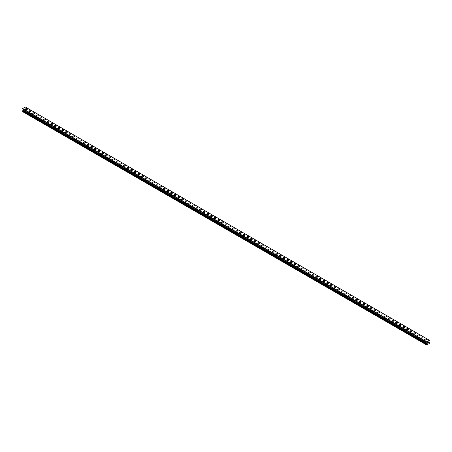 <?xml version="1.0" encoding="UTF-8"?>
<svg xmlns="http://www.w3.org/2000/svg" width="452" height="452" viewBox="0 0 452 452"><rect width="100%" height="100%" fill="white"/><g stroke="black" fill="none" stroke-linecap="round" stroke-linejoin="round"><path stroke-width="0.68" d="M25.47 109.158A0.944 0.542 180 0 1 26.052 108.655A0.944 0.542 180 0 1 27.075 108.774A0.944 0.542 180 0 1 27.352 109.158A0.944 0.542 180 0 1 26.77 109.661A0.944 0.542 180 0 1 25.747 109.542A0.944 0.542 180 0 1 25.47 109.158A0.944 0.542 180 0 1 26.052 108.655A0.944 0.542 180 0 1 27.075 108.774A0.944 0.542 180 0 1 27.352 109.158M29.097 111.254A0.944 0.542 180 0 1 29.679 110.751A0.944 0.542 180 0 1 30.702 110.87A0.944 0.542 180 0 1 30.979 111.254A0.944 0.542 180 0 1 30.397 111.757A0.944 0.542 180 0 1 29.374 111.638A0.944 0.542 180 0 1 29.097 111.254A0.944 0.542 180 0 1 29.679 110.751A0.944 0.542 180 0 1 30.702 110.87A0.944 0.542 180 0 1 30.979 111.254M32.725 113.35A0.944 0.542 180 0 1 33.307 112.847A0.944 0.542 180 0 1 34.335 112.966A0.944 0.542 180 0 1 34.606 113.35A0.944 0.542 180 0 1 34.03 113.847A0.944 0.542 180 0 1 33.002 113.734A0.944 0.542 180 0 1 32.725 113.35A0.944 0.542 180 0 1 33.307 112.847A0.944 0.542 180 0 1 34.335 112.966A0.944 0.542 180 0 1 34.606 113.35M36.358 115.446A0.944 0.542 180 0 1 36.94 114.944A0.944 0.542 180 0 1 37.962 115.062A0.944 0.542 180 0 1 38.239 115.446M37.962 115.062A0.944 0.542 180 0 1 38.239 115.441A0.944 0.542 180 0 1 37.657 115.944A0.944 0.542 180 0 1 36.629 115.825A0.944 0.542 180 0 1 36.358 115.441A0.944 0.542 180 0 1 36.94 114.944A0.944 0.542 180 0 1 37.962 115.062M39.985 117.537A0.944 0.542 180 0 1 40.567 117.034A0.944 0.542 180 0 1 41.59 117.153A0.944 0.542 180 0 1 41.866 117.543A0.944 0.542 180 0 1 41.285 118.04A0.944 0.542 180 0 1 40.262 117.921A0.944 0.542 180 0 1 39.985 117.537A0.944 0.542 180 0 1 40.567 117.04A0.944 0.542 180 0 1 41.59 117.158A0.944 0.542 180 0 1 41.866 117.537M43.612 119.633A0.944 0.542 180 0 1 44.194 119.13A0.944 0.542 180 0 1 45.223 119.249A0.944 0.542 180 0 1 45.494 119.633A0.944 0.542 180 0 1 44.917 120.136A0.944 0.542 180 0 1 43.889 120.017A0.944 0.542 180 0 1 43.612 119.633A0.944 0.542 180 0 1 44.194 119.136A0.944 0.542 180 0 1 45.223 119.249A0.944 0.542 180 0 1 45.494 119.633M47.245 121.729A0.944 0.542 180 0 1 47.822 121.226A0.944 0.542 180 0 1 48.85 121.345A0.944 0.542 180 0 1 49.127 121.729A0.944 0.542 180 0 1 48.545 122.232A0.944 0.542 180 0 1 47.516 122.113A0.944 0.542 180 0 1 47.245 121.729A0.944 0.542 180 0 1 47.822 121.226A0.944 0.542 180 0 1 48.85 121.345A0.944 0.542 180 0 1 49.127 121.729M50.873 123.825A0.944 0.542 180 0 1 51.455 123.323A0.944 0.542 180 0 1 52.477 123.441A0.944 0.542 180 0 1 52.754 123.825A0.944 0.542 180 0 1 52.172 124.328A0.944 0.542 180 0 1 51.149 124.21A0.944 0.542 180 0 1 50.873 123.825A0.944 0.542 180 0 1 51.455 123.323A0.944 0.542 180 0 1 52.477 123.441A0.944 0.542 180 0 1 52.754 123.825M54.5 125.922A0.944 0.542 180 0 1 55.082 125.419A0.944 0.542 180 0 1 56.104 125.537A0.944 0.542 180 0 1 56.381 125.922A0.944 0.542 180 0 1 55.799 126.419A0.944 0.542 180 0 1 54.777 126.306A0.944 0.542 180 0 1 54.5 125.922A0.944 0.542 180 0 1 55.082 125.419A0.944 0.542 180 0 1 56.104 125.537A0.944 0.542 180 0 1 56.381 125.922M58.127 128.018A0.944 0.542 180 0 1 58.709 127.515A0.944 0.542 180 0 1 59.737 127.633A0.944 0.542 180 0 1 60.009 128.018M59.737 127.628A0.944 0.542 180 0 1 60.009 128.012A0.944 0.542 180 0 1 59.432 128.515A0.944 0.542 180 0 1 58.404 128.396A0.944 0.542 180 0 1 58.127 128.012A0.944 0.542 180 0 1 58.709 127.515A0.944 0.542 180 0 1 59.737 127.628M61.76 130.108A0.944 0.542 180 0 1 62.342 129.605A0.944 0.542 180 0 1 63.365 129.724A0.944 0.542 180 0 1 63.642 130.108A0.944 0.542 180 0 1 63.06 130.611A0.944 0.542 180 0 1 62.031 130.492A0.944 0.542 180 0 1 61.76 130.108A0.944 0.542 180 0 1 62.342 129.611A0.944 0.542 180 0 1 63.365 129.724A0.944 0.542 180 0 1 63.642 130.108M65.387 132.204A0.944 0.542 180 0 1 65.969 131.701A0.944 0.542 180 0 1 66.992 131.82A0.944 0.542 180 0 1 67.269 132.204A0.944 0.542 180 0 1 66.687 132.707A0.944 0.542 180 0 1 65.664 132.589A0.944 0.542 180 0 1 65.387 132.204A0.944 0.542 180 0 1 65.969 131.701A0.944 0.542 180 0 1 66.992 131.82A0.944 0.542 180 0 1 67.269 132.204M69.015 134.3A0.944 0.542 180 0 1 69.597 133.798A0.944 0.542 180 0 1 70.625 133.916A0.944 0.542 180 0 1 70.896 134.3A0.944 0.542 180 0 1 70.32 134.803A0.944 0.542 180 0 1 69.292 134.685A0.944 0.542 180 0 1 69.015 134.3A0.944 0.542 180 0 1 69.597 133.798A0.944 0.542 180 0 1 70.625 133.916A0.944 0.542 180 0 1 70.896 134.3M72.648 136.397A0.944 0.542 180 0 1 73.224 135.894A0.944 0.542 180 0 1 74.252 136.012A0.944 0.542 180 0 1 74.529 136.397A0.944 0.542 180 0 1 73.947 136.899A0.944 0.542 180 0 1 72.919 136.781A0.944 0.542 180 0 1 72.648 136.397A0.944 0.542 180 0 1 73.224 135.894A0.944 0.542 180 0 1 74.252 136.012A0.944 0.542 180 0 1 74.529 136.397M76.275 138.493A0.944 0.542 180 0 1 76.857 137.99A0.944 0.542 180 0 1 77.88 138.109A0.944 0.542 180 0 1 78.156 138.493A0.944 0.542 180 0 1 77.575 138.99A0.944 0.542 180 0 1 76.552 138.871A0.944 0.542 180 0 1 76.275 138.493A0.944 0.542 180 0 1 76.857 137.99A0.944 0.542 180 0 1 77.88 138.109A0.944 0.542 180 0 1 78.156 138.493M79.902 140.589A0.944 0.542 180 0 1 80.484 140.086A0.944 0.542 180 0 1 81.507 140.205A0.944 0.542 180 0 1 81.784 140.589M81.507 140.199A0.944 0.542 180 0 1 81.784 140.583A0.944 0.542 180 0 1 81.202 141.086A0.944 0.542 180 0 1 80.179 140.967A0.944 0.542 180 0 1 79.902 140.583A0.944 0.542 180 0 1 80.484 140.08A0.944 0.542 180 0 1 81.507 140.199M83.53 142.679A0.944 0.542 180 0 1 84.112 142.177A0.944 0.542 180 0 1 85.14 142.295A0.944 0.542 180 0 1 85.411 142.679A0.944 0.542 180 0 1 84.835 143.182A0.944 0.542 180 0 1 83.806 143.064A0.944 0.542 180 0 1 83.53 142.679A0.944 0.542 180 0 1 84.112 142.182A0.944 0.542 180 0 1 85.14 142.295A0.944 0.542 180 0 1 85.411 142.679M87.163 144.776A0.944 0.542 180 0 1 87.739 144.273A0.944 0.542 180 0 1 88.767 144.391A0.944 0.542 180 0 1 89.044 144.776A0.944 0.542 180 0 1 88.462 145.278A0.944 0.542 180 0 1 87.434 145.16A0.944 0.542 180 0 1 87.163 144.776A0.944 0.542 180 0 1 87.739 144.273A0.944 0.542 180 0 1 88.767 144.391A0.944 0.542 180 0 1 89.044 144.776M90.79 146.872A0.944 0.542 180 0 1 91.372 146.369A0.944 0.542 180 0 1 92.394 146.488A0.944 0.542 180 0 1 92.671 146.872A0.944 0.542 180 0 1 92.089 147.375A0.944 0.542 180 0 1 91.067 147.256A0.944 0.542 180 0 1 90.79 146.872A0.944 0.542 180 0 1 91.372 146.369A0.944 0.542 180 0 1 92.394 146.488A0.944 0.542 180 0 1 92.671 146.872M94.417 148.968A0.944 0.542 180 0 1 94.999 148.465A0.944 0.542 180 0 1 96.027 148.584A0.944 0.542 180 0 1 96.299 148.968A0.944 0.542 180 0 1 95.722 149.465A0.944 0.542 180 0 1 94.694 149.352A0.944 0.542 180 0 1 94.417 148.968A0.944 0.542 180 0 1 94.999 148.465A0.944 0.542 180 0 1 96.027 148.584A0.944 0.542 180 0 1 96.299 148.968M98.05 151.058A0.944 0.542 180 0 1 98.626 150.561A0.944 0.542 180 0 1 99.655 150.674A0.944 0.542 180 0 1 99.932 151.064A0.944 0.542 180 0 1 99.35 151.561A0.944 0.542 180 0 1 98.321 151.443A0.944 0.542 180 0 1 98.05 151.058A0.944 0.542 180 0 1 98.626 150.561A0.944 0.542 180 0 1 99.655 150.68A0.944 0.542 180 0 1 99.932 151.058M101.677 153.155A0.944 0.542 180 0 1 102.259 152.652A0.944 0.542 180 0 1 103.282 152.77A0.944 0.542 180 0 1 103.559 153.155A0.944 0.542 180 0 1 102.977 153.657A0.944 0.542 180 0 1 101.954 153.539A0.944 0.542 180 0 1 101.677 153.155A0.944 0.542 180 0 1 102.259 152.657A0.944 0.542 180 0 1 103.282 152.77A0.944 0.542 180 0 1 103.559 153.155M105.305 155.251A0.944 0.542 180 0 1 105.887 154.748A0.944 0.542 180 0 1 106.909 154.867A0.944 0.542 180 0 1 107.186 155.251A0.944 0.542 180 0 1 106.604 155.754A0.944 0.542 180 0 1 105.582 155.635A0.944 0.542 180 0 1 105.305 155.251A0.944 0.542 180 0 1 105.887 154.748A0.944 0.542 180 0 1 106.909 154.867A0.944 0.542 180 0 1 107.186 155.251M108.932 157.347A0.944 0.542 180 0 1 109.514 156.844A0.944 0.542 180 0 1 110.542 156.963A0.944 0.542 180 0 1 110.813 157.347A0.944 0.542 180 0 1 110.237 157.85A0.944 0.542 180 0 1 109.209 157.731A0.944 0.542 180 0 1 108.932 157.347A0.944 0.542 180 0 1 109.514 156.844A0.944 0.542 180 0 1 110.542 156.963A0.944 0.542 180 0 1 110.813 157.347M112.565 159.443A0.944 0.542 180 0 1 113.141 158.94A0.944 0.542 180 0 1 114.17 159.059A0.944 0.542 180 0 1 114.446 159.443A0.944 0.542 180 0 1 113.864 159.946A0.944 0.542 180 0 1 112.836 159.827A0.944 0.542 180 0 1 112.565 159.443A0.944 0.542 180 0 1 113.141 158.94A0.944 0.542 180 0 1 114.17 159.059A0.944 0.542 180 0 1 114.446 159.443M116.192 161.539A0.944 0.542 180 0 1 116.774 161.036A0.944 0.542 180 0 1 117.797 161.155A0.944 0.542 180 0 1 118.074 161.539A0.944 0.542 180 0 1 117.492 162.036A0.944 0.542 180 0 1 116.469 161.918A0.944 0.542 180 0 1 116.192 161.539A0.944 0.542 180 0 1 116.774 161.036A0.944 0.542 180 0 1 117.797 161.155A0.944 0.542 180 0 1 118.074 161.539M119.82 163.63A0.944 0.542 180 0 1 120.401 163.132A0.944 0.542 180 0 1 121.43 163.245A0.944 0.542 180 0 1 121.701 163.635A0.944 0.542 180 0 1 121.125 164.132A0.944 0.542 180 0 1 120.096 164.014A0.944 0.542 180 0 1 119.82 163.63A0.944 0.542 180 0 1 120.401 163.132A0.944 0.542 180 0 1 121.43 163.251A0.944 0.542 180 0 1 121.701 163.63M123.452 165.726A0.944 0.542 180 0 1 124.029 165.223A0.944 0.542 180 0 1 125.057 165.342A0.944 0.542 180 0 1 125.334 165.726A0.944 0.542 180 0 1 124.752 166.229A0.944 0.542 180 0 1 123.724 166.11A0.944 0.542 180 0 1 123.452 165.726A0.944 0.542 180 0 1 124.029 165.229A0.944 0.542 180 0 1 125.057 165.342A0.944 0.542 180 0 1 125.334 165.726M127.08 167.822A0.944 0.542 180 0 1 127.662 167.319A0.944 0.542 180 0 1 128.684 167.438A0.944 0.542 180 0 1 128.961 167.822A0.944 0.542 180 0 1 128.379 168.325A0.944 0.542 180 0 1 127.357 168.206A0.944 0.542 180 0 1 127.08 167.822A0.944 0.542 180 0 1 127.662 167.319A0.944 0.542 180 0 1 128.684 167.438A0.944 0.542 180 0 1 128.961 167.822M130.707 169.918A0.944 0.542 180 0 1 131.289 169.415A0.944 0.542 180 0 1 132.312 169.534A0.944 0.542 180 0 1 132.589 169.918A0.944 0.542 180 0 1 132.007 170.421A0.944 0.542 180 0 1 130.984 170.302A0.944 0.542 180 0 1 130.707 169.918A0.944 0.542 180 0 1 131.289 169.415A0.944 0.542 180 0 1 132.312 169.534A0.944 0.542 180 0 1 132.589 169.918M134.334 172.014A0.944 0.542 180 0 1 134.916 171.511A0.944 0.542 180 0 1 135.945 171.63A0.944 0.542 180 0 1 136.216 172.014A0.944 0.542 180 0 1 135.64 172.511A0.944 0.542 180 0 1 134.611 172.398A0.944 0.542 180 0 1 134.334 172.014A0.944 0.542 180 0 1 134.916 171.511A0.944 0.542 180 0 1 135.945 171.63A0.944 0.542 180 0 1 136.216 172.014M139.572 173.726A0.944 0.542 180 0 1 139.849 174.11A0.944 0.542 180 0 1 139.267 174.608A0.944 0.542 180 0 1 138.239 174.489A0.944 0.542 180 0 1 137.967 174.105A0.944 0.542 180 0 1 138.544 173.608A0.944 0.542 180 0 1 139.572 173.726M137.967 174.105A0.944 0.542 180 0 1 138.544 173.608A0.944 0.542 180 0 1 139.572 173.721A0.944 0.542 180 0 1 139.849 174.105M141.595 176.201A0.944 0.542 180 0 1 142.177 175.698A0.944 0.542 180 0 1 143.199 175.817A0.944 0.542 180 0 1 143.476 176.201A0.944 0.542 180 0 1 142.894 176.704A0.944 0.542 180 0 1 141.871 176.585A0.944 0.542 180 0 1 141.595 176.201A0.944 0.542 180 0 1 142.177 175.704A0.944 0.542 180 0 1 143.199 175.822A0.944 0.542 180 0 1 143.476 176.201M145.222 178.297A0.944 0.542 180 0 1 145.804 177.794A0.944 0.542 180 0 1 146.832 177.913A0.944 0.542 180 0 1 147.103 178.297A0.944 0.542 180 0 1 146.521 178.8A0.944 0.542 180 0 1 145.499 178.681A0.944 0.542 180 0 1 145.222 178.297A0.944 0.542 180 0 1 145.804 177.794A0.944 0.542 180 0 1 146.832 177.913A0.944 0.542 180 0 1 147.103 178.297M148.855 180.393A0.944 0.542 180 0 1 149.431 179.89A0.944 0.542 180 0 1 150.459 180.009A0.944 0.542 180 0 1 150.736 180.393A0.944 0.542 180 0 1 150.154 180.896A0.944 0.542 180 0 1 149.126 180.777A0.944 0.542 180 0 1 148.855 180.393A0.944 0.542 180 0 1 149.431 179.89A0.944 0.542 180 0 1 150.459 180.009A0.944 0.542 180 0 1 150.736 180.393M152.482 182.489A0.944 0.542 180 0 1 153.064 181.987A0.944 0.542 180 0 1 154.087 182.105A0.944 0.542 180 0 1 154.364 182.489A0.944 0.542 180 0 1 153.782 182.992A0.944 0.542 180 0 1 152.759 182.874A0.944 0.542 180 0 1 152.482 182.489A0.944 0.542 180 0 1 153.064 181.987A0.944 0.542 180 0 1 154.087 182.105A0.944 0.542 180 0 1 154.364 182.489M156.109 184.585A0.944 0.542 180 0 1 156.691 184.083A0.944 0.542 180 0 1 157.714 184.201A0.944 0.542 180 0 1 157.991 184.585A0.944 0.542 180 0 1 157.409 185.083A0.944 0.542 180 0 1 156.386 184.97A0.944 0.542 180 0 1 156.109 184.585A0.944 0.542 180 0 1 156.691 184.083A0.944 0.542 180 0 1 157.714 184.201A0.944 0.542 180 0 1 157.991 184.585M161.347 186.297A0.944 0.542 180 0 1 161.618 186.682A0.944 0.542 180 0 1 161.042 187.179A0.944 0.542 180 0 1 160.014 187.06A0.944 0.542 180 0 1 159.737 186.676A0.944 0.542 180 0 1 160.319 186.179A0.944 0.542 180 0 1 161.347 186.297M159.737 186.676A0.944 0.542 180 0 1 160.319 186.179A0.944 0.542 180 0 1 161.347 186.292A0.944 0.542 180 0 1 161.618 186.676M163.37 188.772A0.944 0.542 180 0 1 163.946 188.269A0.944 0.542 180 0 1 164.974 188.388A0.944 0.542 180 0 1 165.251 188.772A0.944 0.542 180 0 1 164.669 189.275A0.944 0.542 180 0 1 163.641 189.156A0.944 0.542 180 0 1 163.37 188.772A0.944 0.542 180 0 1 163.946 188.275A0.944 0.542 180 0 1 164.974 188.388A0.944 0.542 180 0 1 165.251 188.772M166.997 190.868A0.944 0.542 180 0 1 167.579 190.365A0.944 0.542 180 0 1 168.602 190.484A0.944 0.542 180 0 1 168.878 190.868A0.944 0.542 180 0 1 168.297 191.371A0.944 0.542 180 0 1 167.274 191.252A0.944 0.542 180 0 1 166.997 190.868A0.944 0.542 180 0 1 167.579 190.365A0.944 0.542 180 0 1 168.602 190.484A0.944 0.542 180 0 1 168.878 190.868M170.624 192.964A0.944 0.542 180 0 1 171.206 192.462A0.944 0.542 180 0 1 172.229 192.58A0.944 0.542 180 0 1 172.506 192.964A0.944 0.542 180 0 1 171.924 193.467A0.944 0.542 180 0 1 170.901 193.349A0.944 0.542 180 0 1 170.624 192.964A0.944 0.542 180 0 1 171.206 192.462A0.944 0.542 180 0 1 172.229 192.58A0.944 0.542 180 0 1 172.506 192.964M174.257 195.061A0.944 0.542 180 0 1 174.834 194.558A0.944 0.542 180 0 1 175.862 194.676A0.944 0.542 180 0 1 176.139 195.061A0.944 0.542 180 0 1 175.557 195.558A0.944 0.542 180 0 1 174.528 195.445A0.944 0.542 180 0 1 174.257 195.061A0.944 0.542 180 0 1 174.834 194.558A0.944 0.542 180 0 1 175.862 194.676A0.944 0.542 180 0 1 176.139 195.061M177.885 197.151A0.944 0.542 180 0 1 178.467 196.654A0.944 0.542 180 0 1 179.489 196.767A0.944 0.542 180 0 1 179.766 197.157A0.944 0.542 180 0 1 179.184 197.654A0.944 0.542 180 0 1 178.161 197.535A0.944 0.542 180 0 1 177.885 197.151A0.944 0.542 180 0 1 178.467 196.654A0.944 0.542 180 0 1 179.489 196.773A0.944 0.542 180 0 1 179.766 197.151M183.117 198.869A0.944 0.542 180 0 1 183.393 199.253A0.944 0.542 180 0 1 182.811 199.75A0.944 0.542 180 0 1 181.789 199.631A0.944 0.542 180 0 1 181.512 199.247A0.944 0.542 180 0 1 182.094 198.75A0.944 0.542 180 0 1 183.117 198.869M181.512 199.247A0.944 0.542 180 0 1 182.094 198.744A0.944 0.542 180 0 1 183.117 198.863A0.944 0.542 180 0 1 183.393 199.247M185.139 201.343A0.944 0.542 180 0 1 185.721 200.841A0.944 0.542 180 0 1 186.749 200.959A0.944 0.542 180 0 1 187.021 201.343A0.944 0.542 180 0 1 186.444 201.846A0.944 0.542 180 0 1 185.416 201.728A0.944 0.542 180 0 1 185.139 201.343A0.944 0.542 180 0 1 185.721 200.841A0.944 0.542 180 0 1 186.749 200.959A0.944 0.542 180 0 1 187.021 201.343M188.772 203.44A0.944 0.542 180 0 1 189.348 202.937A0.944 0.542 180 0 1 190.377 203.055A0.944 0.542 180 0 1 190.654 203.44A0.944 0.542 180 0 1 190.072 203.942A0.944 0.542 180 0 1 189.043 203.824A0.944 0.542 180 0 1 188.772 203.44A0.944 0.542 180 0 1 189.348 202.937A0.944 0.542 180 0 1 190.377 203.055A0.944 0.542 180 0 1 190.654 203.44M192.399 205.536A0.944 0.542 180 0 1 192.981 205.033A0.944 0.542 180 0 1 194.004 205.151A0.944 0.542 180 0 1 194.281 205.536A0.944 0.542 180 0 1 193.699 206.039A0.944 0.542 180 0 1 192.676 205.92A0.944 0.542 180 0 1 192.399 205.536A0.944 0.542 180 0 1 192.981 205.033A0.944 0.542 180 0 1 194.004 205.151A0.944 0.542 180 0 1 194.281 205.536M196.027 207.632A0.944 0.542 180 0 1 196.609 207.129A0.944 0.542 180 0 1 197.631 207.248A0.944 0.542 180 0 1 197.908 207.632A0.944 0.542 180 0 1 197.326 208.129A0.944 0.542 180 0 1 196.304 208.016A0.944 0.542 180 0 1 196.027 207.632A0.944 0.542 180 0 1 196.609 207.129A0.944 0.542 180 0 1 197.631 207.248A0.944 0.542 180 0 1 197.908 207.632M199.654 209.722A0.944 0.542 180 0 1 200.236 209.225A0.944 0.542 180 0 1 201.264 209.338A0.944 0.542 180 0 1 201.541 209.728A0.944 0.542 180 0 1 200.959 210.225A0.944 0.542 180 0 1 199.931 210.107A0.944 0.542 180 0 1 199.654 209.722A0.944 0.542 180 0 1 200.236 209.225A0.944 0.542 180 0 1 201.264 209.344A0.944 0.542 180 0 1 201.541 209.722M203.287 211.818A0.944 0.542 180 0 1 203.869 211.316A0.944 0.542 180 0 1 204.892 211.434A0.944 0.542 180 0 1 205.168 211.818A0.944 0.542 180 0 1 204.587 212.321A0.944 0.542 180 0 1 203.564 212.203A0.944 0.542 180 0 1 203.287 211.818A0.944 0.542 180 0 1 203.869 211.321A0.944 0.542 180 0 1 204.892 211.434A0.944 0.542 180 0 1 205.168 211.818M206.914 213.915A0.944 0.542 180 0 1 207.496 213.412A0.944 0.542 180 0 1 208.519 213.53A0.944 0.542 180 0 1 208.796 213.915A0.944 0.542 180 0 1 208.214 214.417A0.944 0.542 180 0 1 207.191 214.299A0.944 0.542 180 0 1 206.914 213.915A0.944 0.542 180 0 1 207.496 213.412A0.944 0.542 180 0 1 208.519 213.53A0.944 0.542 180 0 1 208.796 213.915M210.542 216.011A0.944 0.542 180 0 1 211.124 215.508A0.944 0.542 180 0 1 212.152 215.627A0.944 0.542 180 0 1 212.423 216.011A0.944 0.542 180 0 1 211.847 216.514A0.944 0.542 180 0 1 210.818 216.395A0.944 0.542 180 0 1 210.542 216.011A0.944 0.542 180 0 1 211.124 215.508A0.944 0.542 180 0 1 212.152 215.627A0.944 0.542 180 0 1 212.423 216.011M214.175 218.107A0.944 0.542 180 0 1 214.751 217.604A0.944 0.542 180 0 1 215.779 217.723A0.944 0.542 180 0 1 216.056 218.107A0.944 0.542 180 0 1 215.474 218.604A0.944 0.542 180 0 1 214.446 218.491A0.944 0.542 180 0 1 214.175 218.107A0.944 0.542 180 0 1 214.751 217.604A0.944 0.542 180 0 1 215.779 217.723A0.944 0.542 180 0 1 216.056 218.107M217.802 220.197A0.944 0.542 180 0 1 218.384 219.7A0.944 0.542 180 0 1 219.406 219.813A0.944 0.542 180 0 1 219.683 220.203A0.944 0.542 180 0 1 219.101 220.7A0.944 0.542 180 0 1 218.079 220.582A0.944 0.542 180 0 1 217.802 220.197A0.944 0.542 180 0 1 218.384 219.7A0.944 0.542 180 0 1 219.406 219.819A0.944 0.542 180 0 1 219.683 220.197M221.429 222.294A0.944 0.542 180 0 1 222.011 221.791A0.944 0.542 180 0 1 223.034 221.909A0.944 0.542 180 0 1 223.311 222.299A0.944 0.542 180 0 1 222.729 222.796A0.944 0.542 180 0 1 221.706 222.678A0.944 0.542 180 0 1 221.429 222.294A0.944 0.542 180 0 1 222.011 221.796A0.944 0.542 180 0 1 223.034 221.915A0.944 0.542 180 0 1 223.311 222.294M225.056 224.39A0.944 0.542 180 0 1 225.638 223.887A0.944 0.542 180 0 1 226.667 224.006A0.944 0.542 180 0 1 226.944 224.39A0.944 0.542 180 0 1 226.362 224.893A0.944 0.542 180 0 1 225.333 224.774A0.944 0.542 180 0 1 225.056 224.39A0.944 0.542 180 0 1 225.638 223.893A0.944 0.542 180 0 1 226.667 224.006A0.944 0.542 180 0 1 226.944 224.39M228.689 226.486A0.944 0.542 180 0 1 229.271 225.983A0.944 0.542 180 0 1 230.294 226.102A0.944 0.542 180 0 1 230.571 226.486A0.944 0.542 180 0 1 229.989 226.989A0.944 0.542 180 0 1 228.966 226.87A0.944 0.542 180 0 1 228.689 226.486A0.944 0.542 180 0 1 229.271 225.983A0.944 0.542 180 0 1 230.294 226.102A0.944 0.542 180 0 1 230.571 226.486M232.317 228.582A0.944 0.542 180 0 1 232.899 228.079A0.944 0.542 180 0 1 233.921 228.198A0.944 0.542 180 0 1 234.198 228.582A0.944 0.542 180 0 1 233.616 229.085A0.944 0.542 180 0 1 232.594 228.966A0.944 0.542 180 0 1 232.317 228.582A0.944 0.542 180 0 1 232.899 228.079A0.944 0.542 180 0 1 233.921 228.198A0.944 0.542 180 0 1 234.198 228.582M235.944 230.678A0.944 0.542 180 0 1 236.526 230.175A0.944 0.542 180 0 1 237.554 230.294A0.944 0.542 180 0 1 237.825 230.678A0.944 0.542 180 0 1 237.249 231.175A0.944 0.542 180 0 1 236.221 231.062A0.944 0.542 180 0 1 235.944 230.678A0.944 0.542 180 0 1 236.526 230.175A0.944 0.542 180 0 1 237.554 230.294A0.944 0.542 180 0 1 237.825 230.678M239.577 232.769A0.944 0.542 180 0 1 240.153 232.272A0.944 0.542 180 0 1 241.182 232.384A0.944 0.542 180 0 1 241.458 232.774A0.944 0.542 180 0 1 240.876 233.272A0.944 0.542 180 0 1 239.848 233.153A0.944 0.542 180 0 1 239.577 232.769A0.944 0.542 180 0 1 240.153 232.272A0.944 0.542 180 0 1 241.182 232.39A0.944 0.542 180 0 1 241.458 232.769M243.204 234.865A0.944 0.542 180 0 1 243.786 234.362A0.944 0.542 180 0 1 244.809 234.481A0.944 0.542 180 0 1 245.086 234.865A0.944 0.542 180 0 1 244.504 235.368A0.944 0.542 180 0 1 243.481 235.249A0.944 0.542 180 0 1 243.204 234.865A0.944 0.542 180 0 1 243.786 234.368A0.944 0.542 180 0 1 244.809 234.481A0.944 0.542 180 0 1 245.086 234.865M246.832 236.961A0.944 0.542 180 0 1 247.413 236.458A0.944 0.542 180 0 1 248.436 236.577A0.944 0.542 180 0 1 248.713 236.961A0.944 0.542 180 0 1 248.131 237.464A0.944 0.542 180 0 1 247.108 237.345A0.944 0.542 180 0 1 246.832 236.961A0.944 0.542 180 0 1 247.413 236.458A0.944 0.542 180 0 1 248.436 236.577A0.944 0.542 180 0 1 248.713 236.961M250.459 239.057A0.944 0.542 180 0 1 251.041 238.554A0.944 0.542 180 0 1 252.069 238.673A0.944 0.542 180 0 1 252.346 239.057A0.944 0.542 180 0 1 251.764 239.56A0.944 0.542 180 0 1 250.736 239.441A0.944 0.542 180 0 1 250.459 239.057A0.944 0.542 180 0 1 251.041 238.554A0.944 0.542 180 0 1 252.069 238.673A0.944 0.542 180 0 1 252.346 239.057M254.092 241.153A0.944 0.542 180 0 1 254.674 240.65A0.944 0.542 180 0 1 255.696 240.769A0.944 0.542 180 0 1 255.973 241.153A0.944 0.542 180 0 1 255.391 241.65A0.944 0.542 180 0 1 254.369 241.537A0.944 0.542 180 0 1 254.092 241.153A0.944 0.542 180 0 1 254.674 240.65A0.944 0.542 180 0 1 255.696 240.769A0.944 0.542 180 0 1 255.973 241.153M257.719 243.249A0.944 0.542 180 0 1 258.301 242.747A0.944 0.542 180 0 1 259.324 242.865A0.944 0.542 180 0 1 259.601 243.249M259.324 242.86A0.944 0.542 180 0 1 259.601 243.244A0.944 0.542 180 0 1 259.019 243.747A0.944 0.542 180 0 1 257.996 243.628A0.944 0.542 180 0 1 257.719 243.244A0.944 0.542 180 0 1 258.301 242.747A0.944 0.542 180 0 1 259.324 242.86M261.346 245.34A0.944 0.542 180 0 1 261.928 244.837A0.944 0.542 180 0 1 262.957 244.956A0.944 0.542 180 0 1 263.228 245.346A0.944 0.542 180 0 1 262.652 245.843A0.944 0.542 180 0 1 261.623 245.724A0.944 0.542 180 0 1 261.346 245.34A0.944 0.542 180 0 1 261.928 244.843A0.944 0.542 180 0 1 262.957 244.961A0.944 0.542 180 0 1 263.228 245.34M264.979 247.436A0.944 0.542 180 0 1 265.556 246.933A0.944 0.542 180 0 1 266.584 247.052A0.944 0.542 180 0 1 266.861 247.436A0.944 0.542 180 0 1 266.279 247.939A0.944 0.542 180 0 1 265.251 247.82A0.944 0.542 180 0 1 264.979 247.436A0.944 0.542 180 0 1 265.556 246.939A0.944 0.542 180 0 1 266.584 247.052A0.944 0.542 180 0 1 266.861 247.436M268.607 249.532A0.944 0.542 180 0 1 269.189 249.029A0.944 0.542 180 0 1 270.211 249.148A0.944 0.542 180 0 1 270.488 249.532A0.944 0.542 180 0 1 269.906 250.035A0.944 0.542 180 0 1 268.883 249.916A0.944 0.542 180 0 1 268.607 249.532A0.944 0.542 180 0 1 269.189 249.029A0.944 0.542 180 0 1 270.211 249.148A0.944 0.542 180 0 1 270.488 249.532M272.234 251.628A0.944 0.542 180 0 1 272.816 251.126A0.944 0.542 180 0 1 273.839 251.244A0.944 0.542 180 0 1 274.115 251.628A0.944 0.542 180 0 1 273.533 252.131A0.944 0.542 180 0 1 272.511 252.013A0.944 0.542 180 0 1 272.234 251.628A0.944 0.542 180 0 1 272.816 251.126A0.944 0.542 180 0 1 273.839 251.244A0.944 0.542 180 0 1 274.115 251.628M275.861 253.725A0.944 0.542 180 0 1 276.443 253.222A0.944 0.542 180 0 1 277.471 253.34A0.944 0.542 180 0 1 277.743 253.725A0.944 0.542 180 0 1 277.166 254.222A0.944 0.542 180 0 1 276.138 254.109A0.944 0.542 180 0 1 275.861 253.725A0.944 0.542 180 0 1 276.443 253.222A0.944 0.542 180 0 1 277.471 253.34A0.944 0.542 180 0 1 277.743 253.725M279.494 255.821A0.944 0.542 180 0 1 280.076 255.318A0.944 0.542 180 0 1 281.099 255.436A0.944 0.542 180 0 1 281.376 255.821M281.099 255.431A0.944 0.542 180 0 1 281.376 255.815A0.944 0.542 180 0 1 280.794 256.318A0.944 0.542 180 0 1 279.771 256.199A0.944 0.542 180 0 1 279.494 255.815A0.944 0.542 180 0 1 280.076 255.318A0.944 0.542 180 0 1 281.099 255.431M283.121 257.911A0.944 0.542 180 0 1 283.703 257.408A0.944 0.542 180 0 1 284.726 257.527A0.944 0.542 180 0 1 285.003 257.911A0.944 0.542 180 0 1 284.421 258.414A0.944 0.542 180 0 1 283.398 258.295A0.944 0.542 180 0 1 283.121 257.911A0.944 0.542 180 0 1 283.703 257.414A0.944 0.542 180 0 1 284.726 257.527A0.944 0.542 180 0 1 285.003 257.911M286.749 260.007A0.944 0.542 180 0 1 287.331 259.505A0.944 0.542 180 0 1 288.359 259.623A0.944 0.542 180 0 1 288.63 260.007A0.944 0.542 180 0 1 288.054 260.51A0.944 0.542 180 0 1 287.026 260.392A0.944 0.542 180 0 1 286.749 260.007A0.944 0.542 180 0 1 287.331 259.505A0.944 0.542 180 0 1 288.359 259.623A0.944 0.542 180 0 1 288.63 260.007M290.382 262.103A0.944 0.542 180 0 1 290.958 261.601A0.944 0.542 180 0 1 291.986 261.719A0.944 0.542 180 0 1 292.263 262.103A0.944 0.542 180 0 1 291.681 262.606A0.944 0.542 180 0 1 290.653 262.488A0.944 0.542 180 0 1 290.382 262.103A0.944 0.542 180 0 1 290.958 261.601A0.944 0.542 180 0 1 291.986 261.719A0.944 0.542 180 0 1 292.263 262.103M294.009 264.2A0.944 0.542 180 0 1 294.591 263.697A0.944 0.542 180 0 1 295.614 263.815A0.944 0.542 180 0 1 295.89 264.2A0.944 0.542 180 0 1 295.309 264.697A0.944 0.542 180 0 1 294.286 264.584A0.944 0.542 180 0 1 294.009 264.2A0.944 0.542 180 0 1 294.591 263.697A0.944 0.542 180 0 1 295.614 263.815A0.944 0.542 180 0 1 295.89 264.2M297.636 266.29A0.944 0.542 180 0 1 298.218 265.793A0.944 0.542 180 0 1 299.241 265.906A0.944 0.542 180 0 1 299.518 266.296A0.944 0.542 180 0 1 298.936 266.793A0.944 0.542 180 0 1 297.913 266.674A0.944 0.542 180 0 1 297.636 266.29A0.944 0.542 180 0 1 298.218 265.793A0.944 0.542 180 0 1 299.241 265.912A0.944 0.542 180 0 1 299.518 266.29M301.264 268.392A0.944 0.542 180 0 1 301.846 267.889A0.944 0.542 180 0 1 302.874 268.008A0.944 0.542 180 0 1 303.145 268.392M302.874 268.002A0.944 0.542 180 0 1 303.145 268.386A0.944 0.542 180 0 1 302.569 268.889A0.944 0.542 180 0 1 301.541 268.77A0.944 0.542 180 0 1 301.264 268.386A0.944 0.542 180 0 1 301.846 267.883A0.944 0.542 180 0 1 302.874 268.002M304.897 270.482A0.944 0.542 180 0 1 305.479 269.98A0.944 0.542 180 0 1 306.501 270.098A0.944 0.542 180 0 1 306.778 270.482A0.944 0.542 180 0 1 306.196 270.985A0.944 0.542 180 0 1 305.168 270.867A0.944 0.542 180 0 1 304.897 270.482A0.944 0.542 180 0 1 305.479 269.985A0.944 0.542 180 0 1 306.501 270.098A0.944 0.542 180 0 1 306.778 270.482M308.524 272.579A0.944 0.542 180 0 1 309.106 272.076A0.944 0.542 180 0 1 310.128 272.194A0.944 0.542 180 0 1 310.405 272.579A0.944 0.542 180 0 1 309.823 273.081A0.944 0.542 180 0 1 308.801 272.963A0.944 0.542 180 0 1 308.524 272.579A0.944 0.542 180 0 1 309.106 272.076A0.944 0.542 180 0 1 310.128 272.194A0.944 0.542 180 0 1 310.405 272.579M312.151 274.675A0.944 0.542 180 0 1 312.733 274.172A0.944 0.542 180 0 1 313.761 274.291A0.944 0.542 180 0 1 314.033 274.675A0.944 0.542 180 0 1 313.456 275.178A0.944 0.542 180 0 1 312.428 275.059A0.944 0.542 180 0 1 312.151 274.675A0.944 0.542 180 0 1 312.733 274.172A0.944 0.542 180 0 1 313.761 274.291A0.944 0.542 180 0 1 314.033 274.675M315.784 276.771A0.944 0.542 180 0 1 316.36 276.268A0.944 0.542 180 0 1 317.389 276.387A0.944 0.542 180 0 1 317.666 276.771A0.944 0.542 180 0 1 317.084 277.268A0.944 0.542 180 0 1 316.055 277.155A0.944 0.542 180 0 1 315.784 276.771A0.944 0.542 180 0 1 316.36 276.268A0.944 0.542 180 0 1 317.389 276.387A0.944 0.542 180 0 1 317.666 276.771M319.411 278.861A0.944 0.542 180 0 1 319.993 278.364A0.944 0.542 180 0 1 321.016 278.477A0.944 0.542 180 0 1 321.293 278.867A0.944 0.542 180 0 1 320.711 279.364A0.944 0.542 180 0 1 319.688 279.246A0.944 0.542 180 0 1 319.411 278.861A0.944 0.542 180 0 1 319.993 278.364A0.944 0.542 180 0 1 321.016 278.483A0.944 0.542 180 0 1 321.293 278.861M323.039 280.958A0.944 0.542 180 0 1 323.621 280.455A0.944 0.542 180 0 1 324.643 280.573A0.944 0.542 180 0 1 324.92 280.958A0.944 0.542 180 0 1 324.338 281.46A0.944 0.542 180 0 1 323.316 281.342A0.944 0.542 180 0 1 323.039 280.958A0.944 0.542 180 0 1 323.621 280.46A0.944 0.542 180 0 1 324.643 280.573A0.944 0.542 180 0 1 324.92 280.958M326.666 283.054A0.944 0.542 180 0 1 327.248 282.551A0.944 0.542 180 0 1 328.276 282.669A0.944 0.542 180 0 1 328.547 283.054A0.944 0.542 180 0 1 327.971 283.557A0.944 0.542 180 0 1 326.943 283.438A0.944 0.542 180 0 1 326.666 283.054A0.944 0.542 180 0 1 327.248 282.551A0.944 0.542 180 0 1 328.276 282.669A0.944 0.542 180 0 1 328.547 283.054M330.299 285.15A0.944 0.542 180 0 1 330.875 284.647A0.944 0.542 180 0 1 331.904 284.766A0.944 0.542 180 0 1 332.18 285.15A0.944 0.542 180 0 1 331.598 285.653A0.944 0.542 180 0 1 330.57 285.534A0.944 0.542 180 0 1 330.299 285.15A0.944 0.542 180 0 1 330.875 284.647A0.944 0.542 180 0 1 331.904 284.766A0.944 0.542 180 0 1 332.18 285.15M333.926 287.246A0.944 0.542 180 0 1 334.508 286.743A0.944 0.542 180 0 1 335.531 286.862A0.944 0.542 180 0 1 335.808 287.246A0.944 0.542 180 0 1 335.226 287.743A0.944 0.542 180 0 1 334.203 287.63A0.944 0.542 180 0 1 333.926 287.246A0.944 0.542 180 0 1 334.508 286.743A0.944 0.542 180 0 1 335.531 286.862A0.944 0.542 180 0 1 335.808 287.246M339.164 288.958A0.944 0.542 180 0 1 339.435 289.342A0.944 0.542 180 0 1 338.859 289.839A0.944 0.542 180 0 1 337.83 289.721A0.944 0.542 180 0 1 337.554 289.337A0.944 0.542 180 0 1 338.136 288.839A0.944 0.542 180 0 1 339.164 288.958M337.554 289.337A0.944 0.542 180 0 1 338.136 288.839A0.944 0.542 180 0 1 339.164 288.952A0.944 0.542 180 0 1 339.435 289.337M341.187 291.433A0.944 0.542 180 0 1 341.763 290.93A0.944 0.542 180 0 1 342.791 291.048A0.944 0.542 180 0 1 343.068 291.438A0.944 0.542 180 0 1 342.486 291.935A0.944 0.542 180 0 1 341.458 291.817A0.944 0.542 180 0 1 341.187 291.433A0.944 0.542 180 0 1 341.763 290.935A0.944 0.542 180 0 1 342.791 291.054A0.944 0.542 180 0 1 343.068 291.433M344.814 293.529A0.944 0.542 180 0 1 345.396 293.026A0.944 0.542 180 0 1 346.418 293.145A0.944 0.542 180 0 1 346.695 293.529A0.944 0.542 180 0 1 346.113 294.032A0.944 0.542 180 0 1 345.091 293.913A0.944 0.542 180 0 1 344.814 293.529A0.944 0.542 180 0 1 345.396 293.032A0.944 0.542 180 0 1 346.418 293.145A0.944 0.542 180 0 1 346.695 293.529M348.441 295.625A0.944 0.542 180 0 1 349.023 295.122A0.944 0.542 180 0 1 350.046 295.241A0.944 0.542 180 0 1 350.323 295.625A0.944 0.542 180 0 1 349.741 296.128A0.944 0.542 180 0 1 348.718 296.009A0.944 0.542 180 0 1 348.441 295.625A0.944 0.542 180 0 1 349.023 295.122A0.944 0.542 180 0 1 350.046 295.241A0.944 0.542 180 0 1 350.323 295.625M352.068 297.721A0.944 0.542 180 0 1 352.65 297.218A0.944 0.542 180 0 1 353.679 297.337A0.944 0.542 180 0 1 353.95 297.721A0.944 0.542 180 0 1 353.374 298.224A0.944 0.542 180 0 1 352.345 298.105A0.944 0.542 180 0 1 352.068 297.721A0.944 0.542 180 0 1 352.65 297.218A0.944 0.542 180 0 1 353.679 297.337A0.944 0.542 180 0 1 353.95 297.721M355.701 299.817A0.944 0.542 180 0 1 356.278 299.314A0.944 0.542 180 0 1 357.306 299.433A0.944 0.542 180 0 1 357.583 299.817A0.944 0.542 180 0 1 357.001 300.314A0.944 0.542 180 0 1 355.973 300.201A0.944 0.542 180 0 1 355.701 299.817A0.944 0.542 180 0 1 356.278 299.314A0.944 0.542 180 0 1 357.306 299.433A0.944 0.542 180 0 1 357.583 299.817M360.933 301.529A0.944 0.542 180 0 1 361.21 301.913A0.944 0.542 180 0 1 360.628 302.411A0.944 0.542 180 0 1 359.606 302.292A0.944 0.542 180 0 1 359.329 301.908A0.944 0.542 180 0 1 359.911 301.411A0.944 0.542 180 0 1 360.933 301.529M359.329 301.908A0.944 0.542 180 0 1 359.911 301.411A0.944 0.542 180 0 1 360.933 301.524A0.944 0.542 180 0 1 361.21 301.908M362.956 304.004A0.944 0.542 180 0 1 363.538 303.501A0.944 0.542 180 0 1 364.566 303.62A0.944 0.542 180 0 1 364.837 304.004A0.944 0.542 180 0 1 364.261 304.507A0.944 0.542 180 0 1 363.233 304.388A0.944 0.542 180 0 1 362.956 304.004A0.944 0.542 180 0 1 363.538 303.507A0.944 0.542 180 0 1 364.566 303.62A0.944 0.542 180 0 1 364.837 304.004M366.589 306.1A0.944 0.542 180 0 1 367.165 305.597A0.944 0.542 180 0 1 368.194 305.716A0.944 0.542 180 0 1 368.47 306.1A0.944 0.542 180 0 1 367.888 306.603A0.944 0.542 180 0 1 366.86 306.484A0.944 0.542 180 0 1 366.589 306.1A0.944 0.542 180 0 1 367.165 305.597A0.944 0.542 180 0 1 368.194 305.716A0.944 0.542 180 0 1 368.47 306.1M370.216 308.196A0.944 0.542 180 0 1 370.798 307.693A0.944 0.542 180 0 1 371.821 307.812A0.944 0.542 180 0 1 372.098 308.196A0.944 0.542 180 0 1 371.516 308.699A0.944 0.542 180 0 1 370.493 308.58A0.944 0.542 180 0 1 370.216 308.196A0.944 0.542 180 0 1 370.798 307.693A0.944 0.542 180 0 1 371.821 307.812A0.944 0.542 180 0 1 372.098 308.196M373.844 310.292A0.944 0.542 180 0 1 374.425 309.789A0.944 0.542 180 0 1 375.448 309.908A0.944 0.542 180 0 1 375.725 310.292A0.944 0.542 180 0 1 375.143 310.79A0.944 0.542 180 0 1 374.12 310.677A0.944 0.542 180 0 1 373.844 310.292A0.944 0.542 180 0 1 374.425 309.789A0.944 0.542 180 0 1 375.448 309.908A0.944 0.542 180 0 1 375.725 310.292M377.471 312.383A0.944 0.542 180 0 1 378.053 311.886A0.944 0.542 180 0 1 379.081 312.004A0.944 0.542 180 0 1 379.352 312.388A0.944 0.542 180 0 1 378.776 312.886A0.944 0.542 180 0 1 377.748 312.767A0.944 0.542 180 0 1 377.471 312.383A0.944 0.542 180 0 1 378.053 311.886A0.944 0.542 180 0 1 379.081 312.004A0.944 0.542 180 0 1 379.352 312.383M382.708 314.1A0.944 0.542 180 0 1 382.985 314.485A0.944 0.542 180 0 1 382.403 314.982A0.944 0.542 180 0 1 381.375 314.863A0.944 0.542 180 0 1 381.104 314.479A0.944 0.542 180 0 1 381.68 313.982A0.944 0.542 180 0 1 382.708 314.1M381.104 314.479A0.944 0.542 180 0 1 381.68 313.976A0.944 0.542 180 0 1 382.708 314.095A0.944 0.542 180 0 1 382.985 314.479M384.731 316.575A0.944 0.542 180 0 1 385.313 316.072A0.944 0.542 180 0 1 386.336 316.191A0.944 0.542 180 0 1 386.613 316.575A0.944 0.542 180 0 1 386.031 317.078A0.944 0.542 180 0 1 385.008 316.959A0.944 0.542 180 0 1 384.731 316.575A0.944 0.542 180 0 1 385.313 316.078A0.944 0.542 180 0 1 386.336 316.191A0.944 0.542 180 0 1 386.613 316.575M388.358 318.671A0.944 0.542 180 0 1 388.94 318.168A0.944 0.542 180 0 1 389.969 318.287A0.944 0.542 180 0 1 390.24 318.671A0.944 0.542 180 0 1 389.658 319.174A0.944 0.542 180 0 1 388.635 319.055A0.944 0.542 180 0 1 388.358 318.671A0.944 0.542 180 0 1 388.94 318.168A0.944 0.542 180 0 1 389.969 318.287A0.944 0.542 180 0 1 390.24 318.671M391.991 320.767A0.944 0.542 180 0 1 392.568 320.265A0.944 0.542 180 0 1 393.596 320.383A0.944 0.542 180 0 1 393.873 320.767A0.944 0.542 180 0 1 393.291 321.27A0.944 0.542 180 0 1 392.263 321.152A0.944 0.542 180 0 1 391.991 320.767A0.944 0.542 180 0 1 392.568 320.265A0.944 0.542 180 0 1 393.596 320.383A0.944 0.542 180 0 1 393.873 320.767M395.619 322.864A0.944 0.542 180 0 1 396.201 322.361A0.944 0.542 180 0 1 397.223 322.479A0.944 0.542 180 0 1 397.5 322.864A0.944 0.542 180 0 1 396.918 323.361A0.944 0.542 180 0 1 395.895 323.248A0.944 0.542 180 0 1 395.619 322.864A0.944 0.542 180 0 1 396.201 322.361A0.944 0.542 180 0 1 397.223 322.479A0.944 0.542 180 0 1 397.5 322.864M399.246 324.954A0.944 0.542 180 0 1 399.828 324.457A0.944 0.542 180 0 1 400.851 324.57A0.944 0.542 180 0 1 401.127 324.96A0.944 0.542 180 0 1 400.545 325.457A0.944 0.542 180 0 1 399.523 325.338A0.944 0.542 180 0 1 399.246 324.954A0.944 0.542 180 0 1 399.828 324.457A0.944 0.542 180 0 1 400.851 324.576A0.944 0.542 180 0 1 401.127 324.954M402.873 327.05A0.944 0.542 180 0 1 403.455 326.547A0.944 0.542 180 0 1 404.483 326.666A0.944 0.542 180 0 1 404.755 327.05A0.944 0.542 180 0 1 404.178 327.553A0.944 0.542 180 0 1 403.15 327.434A0.944 0.542 180 0 1 402.873 327.05A0.944 0.542 180 0 1 403.455 326.553A0.944 0.542 180 0 1 404.483 326.666A0.944 0.542 180 0 1 404.755 327.05M406.506 329.146A0.944 0.542 180 0 1 407.082 328.644A0.944 0.542 180 0 1 408.111 328.762A0.944 0.542 180 0 1 408.388 329.146A0.944 0.542 180 0 1 407.806 329.649A0.944 0.542 180 0 1 406.777 329.531A0.944 0.542 180 0 1 406.506 329.146A0.944 0.542 180 0 1 407.082 328.644A0.944 0.542 180 0 1 408.111 328.762A0.944 0.542 180 0 1 408.388 329.146M410.133 331.243A0.944 0.542 180 0 1 410.715 330.74A0.944 0.542 180 0 1 411.738 330.858A0.944 0.542 180 0 1 412.015 331.243A0.944 0.542 180 0 1 411.433 331.745A0.944 0.542 180 0 1 410.41 331.627A0.944 0.542 180 0 1 410.133 331.243A0.944 0.542 180 0 1 410.715 330.74A0.944 0.542 180 0 1 411.738 330.858A0.944 0.542 180 0 1 412.015 331.243M413.761 333.339A0.944 0.542 180 0 1 414.343 332.836A0.944 0.542 180 0 1 415.371 332.954A0.944 0.542 180 0 1 415.642 333.339A0.944 0.542 180 0 1 415.06 333.842A0.944 0.542 180 0 1 414.038 333.723A0.944 0.542 180 0 1 413.761 333.339A0.944 0.542 180 0 1 414.343 332.836A0.944 0.542 180 0 1 415.371 332.954A0.944 0.542 180 0 1 415.642 333.339M417.394 335.429A0.944 0.542 180 0 1 417.97 334.932A0.944 0.542 180 0 1 418.998 335.051A0.944 0.542 180 0 1 419.275 335.435A0.944 0.542 180 0 1 418.693 335.932A0.944 0.542 180 0 1 417.665 335.813A0.944 0.542 180 0 1 417.394 335.429A0.944 0.542 180 0 1 417.97 334.932A0.944 0.542 180 0 1 418.998 335.051A0.944 0.542 180 0 1 419.275 335.429M421.021 337.525A0.944 0.542 180 0 1 421.603 337.022A0.944 0.542 180 0 1 422.626 337.141A0.944 0.542 180 0 1 422.902 337.531A0.944 0.542 180 0 1 422.321 338.028A0.944 0.542 180 0 1 421.298 337.91A0.944 0.542 180 0 1 421.021 337.525A0.944 0.542 180 0 1 421.603 337.028A0.944 0.542 180 0 1 422.626 337.147A0.944 0.542 180 0 1 422.902 337.525M424.648 339.621A0.944 0.542 180 0 1 425.23 339.119A0.944 0.542 180 0 1 426.253 339.237A0.944 0.542 180 0 1 426.53 339.621A0.944 0.542 180 0 1 425.948 340.124A0.944 0.542 180 0 1 424.925 340.006A0.944 0.542 180 0 1 424.648 339.621A0.944 0.542 180 0 1 425.23 339.124A0.944 0.542 180 0 1 426.253 339.237A0.944 0.542 180 0 1 426.53 339.621M427.626 342.61L427.914 342.441L427.626 342.61M427.626 343.17L427.914 343L427.626 343.17M427.586 343.232L427.914 342.401M428.14 342.435L428.434 342.158M428.36 342.514L428.185 342.848L428.355 342.514M428.185 342.848L428.49 342.672L428.185 342.848M428.106 342.932L428.423 342.232M426.829 343.91L427.117 342.39L426.665 341.797L429.4 340.271L428.897 341.367L428.897 342.221L429.4 342.695L429.219 343.616L426.62 344.91L426.829 343.91L22.809 110.65L22.6 111.045L22.6 111.65L426.62 344.91M23.092 109.113L427.112 342.367L23.092 109.113L22.809 110.65M22.792 108.915L426.818 342.198M22.6 108.779L426.62 342.04L22.651 108.536L25.335 106.988L429.349 340.243M426.665 341.797L22.651 108.536M426.62 341.876L22.6 108.621M426.818 343.848L22.809 110.593M427.117 342.39L23.103 109.135M427.117 343.249L23.103 109.989M427.112 343.283L23.092 110.028M426.818 343.786L22.803 110.531M426.637 344.243L22.617 110.983M426.62 344.3L22.6 111.045M426.631 342.074L22.617 108.813"/></g></svg>
